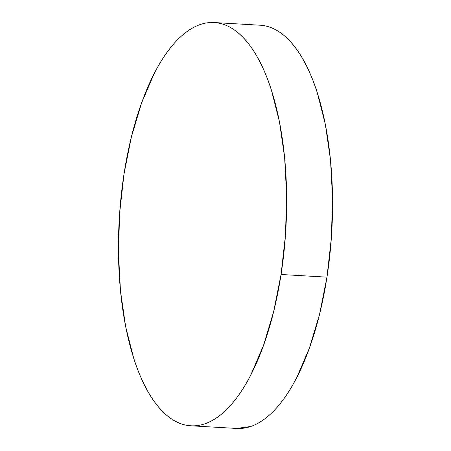 <?xml version="1.0" encoding="UTF-8"?>
<svg xmlns="http://www.w3.org/2000/svg" width="451" height="451" viewBox="0 0 451 451"><rect width="100%" height="100%" fill="white"/><g stroke="black" fill="none" stroke-linecap="round" stroke-linejoin="round"><path stroke-width="0.68" d="M190.863 425.789L236.764 428.45A201.958 83.458 -86.7 0 0 326.964 277.151L281.063 274.49A201.958 83.458 93.3 0 1 190.863 425.789A201.958 83.458 93.3 0 1 124.036 173.849A201.958 83.458 93.3 0 1 214.236 22.55A201.958 83.458 93.3 0 1 281.063 274.49L326.964 277.151A201.958 83.458 -86.7 0 0 260.137 25.211L214.236 22.55M281.063 274.49L285.449 235.422L286.656 195.92L284.626 157.506L279.445 121.657L271.305 89.743C268.125 79.872 264.528 70.954 260.526 62.993C256.523 55.033 252.188 48.184 247.52 42.439C242.852 36.7 237.936 32.173 232.784 28.87C227.631 25.566 222.332 23.548 216.886 22.804C211.44 22.065 205.96 22.623 200.436 24.478C194.917 26.333 189.459 29.45 184.07 33.831C178.681 38.205 173.46 43.758 168.415 50.489C163.363 57.221 158.583 65 154.067 73.829L141.586 102.941L131.444 136.715L124.036 173.849L119.65 212.917L118.444 252.419L120.473 290.833L125.654 326.682L133.795 358.596C136.974 368.467 140.571 377.386 144.574 385.346C148.576 393.306 152.912 400.155 157.579 405.9C162.247 411.639 167.163 416.166 172.316 419.469C177.469 422.773 182.773 424.797 188.214 425.535C193.659 426.274 199.139 425.716 204.664 423.861C210.183 422.006 215.64 418.889 221.029 414.514C226.419 410.134 231.639 404.581 236.685 397.85C241.736 391.118 246.517 383.339 251.032 374.51L263.514 345.398L273.656 311.624L281.063 274.49M236.561 428.439L250.564 426.522C256.083 424.667 261.541 421.55 266.93 417.169C272.319 412.795 277.54 407.242 282.585 400.511C287.637 393.779 292.417 386 296.933 377.171L309.414 348.059L319.556 314.285L326.964 277.151L331.35 238.083L332.556 198.581L330.527 160.167L325.346 124.318L317.205 92.404C314.026 82.533 310.429 73.614 306.426 65.654C302.424 57.694 298.088 50.845 293.421 45.1C288.753 39.361 283.837 34.834 278.684 31.531C273.531 28.227 268.227 26.203 262.786 25.465"/></g></svg>
